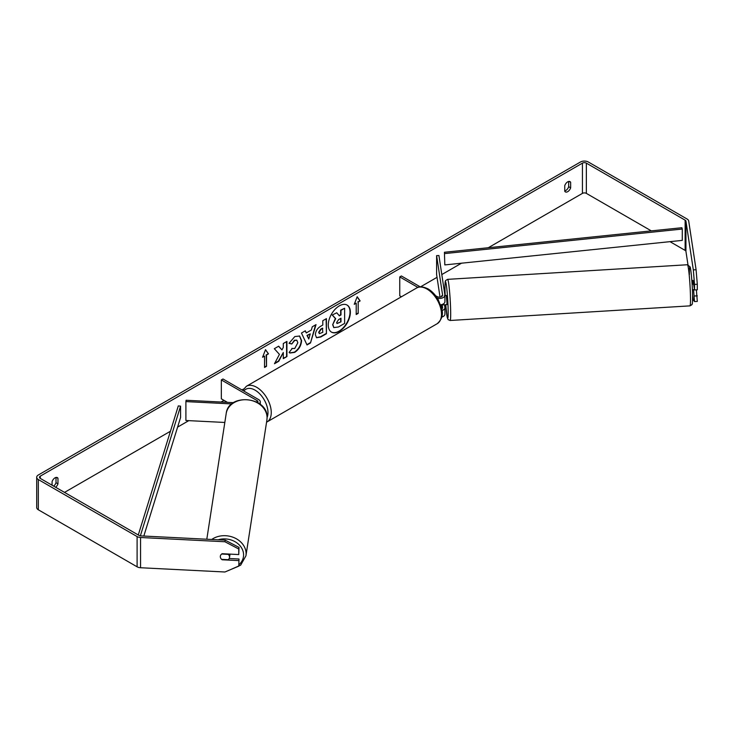 <?xml version="1.0" encoding="UTF-8"?>
<svg xmlns="http://www.w3.org/2000/svg" width="734" height="734" viewBox="0 0 734 734"><rect width="100%" height="100%" fill="white"/><g stroke="black" fill="none" stroke-linecap="round" stroke-linejoin="round"><path stroke-width="1.1" d="M233.577 402.663L186.106 400.269L185.904 401.599L231.861 403.92M185.904 401.599L185.904 420.499L224.824 422.463M259.313 403.663A5.56 3.211 0 0 0 260.276 401.856A5.56 3.211 0 0 0 258.652 399.59L222.971 378.983L221.329 379.928L221.329 398.828L227.439 402.351M257.689 402.608A3.239 1.872 0 0 0 257.964 401.856A3.239 1.872 0 0 0 257.019 400.535L221.329 379.928M229.981 554.106A4.633 3.798 8.8 0 1 229.981 554.225A4.633 3.798 8.8 0 1 229.944 554.693L229.503 557.574A4.633 3.798 8.8 0 1 228.219 559.703L221.631 559.372A4.633 3.798 8.8 0 1 220.319 556.629A4.633 3.798 8.8 0 1 220.347 556.17A4.633 3.762 8.6 0 1 222.163 553.711L238.761 554.555L238.761 549.004L224.925 541.756L225.173 540.16L239.009 547.408L238.761 554.555M221.677 554.032L228.228 554.363A4.633 3.798 8.8 0 1 229.54 557.097A4.633 3.798 8.8 0 1 229.503 557.574M331.355 332.043A15.616 9.019 120 0 0 338.989 331.172A15.616 9.019 120 0 0 349.145 317.565A15.616 9.019 120 0 0 346.962 304.995M339.319 331.364A15.616 9.019 120 0 0 349.522 317.602A15.616 9.019 120 0 0 347.127 305.087A15.616 9.019 120 0 0 339.319 305.867A15.616 9.019 120 0 0 329.116 319.62A15.616 9.019 120 0 0 331.511 332.135A15.616 9.019 120 0 0 339.319 331.364M651.315 230.88L586.356 193.381A2.78 1.606 0 0 0 582.429 193.381L488.284 247.734M461.493 263.203L441.804 274.562M437.033 277.324L420.536 286.847M243.44 389.093L241.954 389.947M223.953 400.342L221.026 402.03M188.785 420.646L177.6 427.105M170.453 431.234L64.519 492.395M693.318 269.873L696.089 269.736L697.3 284.269L694.529 284.407L693.318 269.873L685.941 221.163A2.78 1.606 0 0 0 685.134 220.163L586.356 163.132A2.78 1.606 0 0 0 582.429 163.132L40.287 476.137A2.78 1.606 0 0 0 39.48 477.274A2.78 1.606 0 0 0 40.287 478.403L139.075 535.435A2.78 1.606 0 0 0 140.79 535.893L225.173 540.16M279.434 354.366L274.479 363.734L278.782 361.247L283.287 352.513L283.287 358.642L286.921 356.55L286.921 341.429L283.287 343.521L283.287 347.43L281.966 349.907L278.672 346.191L274.314 348.705L279.434 354.366M306.289 332.933L311.363 329.997L312.28 326.786L316.033 324.621L310.491 342.952L307.014 344.962L301.472 333.025L305.335 330.795L306.289 332.933L305.142 330.906M564.749 185.684A4.633 2.67 -60 0 1 570.015 181.619A4.633 2.67 -60 0 1 570.648 182.28L570.648 187.84A4.633 2.67 -60 0 1 567.694 191.675A4.633 2.67 -60 0 1 565.382 191.904A4.633 2.67 -60 0 1 564.749 191.244L564.749 185.684M55.619 487.257A4.633 2.67 120 0 0 57.968 483.834L57.968 478.265A4.633 2.67 120 0 0 57.335 477.605A4.633 2.67 120 0 0 52.077 481.669L52.077 485.211M262.579 357.247L265.524 349.659L268.47 353.843L266.506 354.981L266.506 366.321L264.543 367.459L264.543 356.118L262.579 357.247M358.174 302.059L360.137 300.922L357.192 296.729L354.247 304.326L356.21 303.188L356.21 314.528L358.174 313.4L358.174 302.059L358.174 313.4M315.372 334.814L315.372 334.768C315.62 331.025 317.492 328.126 320.997 326.07L322.795 325.034L322.795 320.712L326.428 318.62L326.428 333.741L320.813 336.979L316.574 337.741L315.372 334.814M291.857 348.411L294.719 348.531L297.839 342.723L296.83 340.227L294.719 340.448L291.765 343.989L289.031 343.319L294.829 336.557L299.637 336.034L301.582 340.521C301.27 345.531 298.967 349.476 294.683 352.375L289.875 353.017L289.123 352.421L292.123 348.613M568.676 181.454L568.676 186.711A4.633 2.67 -60 0 1 565.731 190.546A4.633 2.67 -60 0 1 564.749 190.932M696.089 269.736L688.703 221.017A5.56 3.211 0 0 0 687.097 219.035L588.319 162.003A5.56 3.211 0 0 0 580.466 162.003L38.324 474.999A5.56 3.211 0 0 0 36.7 477.274A5.56 3.211 0 0 0 38.324 479.541L137.102 536.563A5.56 3.211 0 0 0 140.552 537.499L224.925 541.756M53.655 486.119A4.633 2.67 120 0 0 56.004 482.697L56.004 477.449M687.969 264.763L685.941 251.404A2.78 1.606 0 0 0 685.134 250.404L669.977 241.651M36.7 477.274L36.7 507.515A5.56 3.211 0 0 0 38.324 509.781L137.102 566.813A5.56 3.211 0 0 0 140.552 567.74L224.925 571.997L238.761 566.153L239.009 559.005L238.761 566.153M238.761 560.602L222.163 559.767A4.633 3.762 8.6 0 1 221.65 559.372M220.604 557.978A4.633 3.762 8.6 0 1 220.347 556.188M239.009 547.408L238.761 549.004M229.201 558.51L239.009 559.005M693.557 289.572L694.529 301.555L697.3 301.417L696.392 289.866M694.529 284.407L694.529 289.958L693.024 280.48M694.529 301.555L693.318 300.114L692.593 295.279M694.529 296.004L697.3 295.866M694.529 289.958L697.3 289.82L697.3 284.269M570.648 182.28L569.125 181.399M570.648 187.84L568.676 186.711M57.968 478.265L56.454 477.394M57.968 483.834L56.004 482.697M332.658 324.749L335.355 318.492L332.227 315.024L336.75 312.785L339.392 315.849L340.989 314.932L340.989 310.335L344.622 308.243L344.622 323.391L338.42 326.979L333.786 327.593L332.658 324.749L335.686 318.684L332.557 315.207M336.75 312.785L332.227 315.024M339.181 315.592L340.659 314.739L340.659 310.152L344.622 308.243M333.851 327.621L332.988 324.942M265.46 349.834L268.47 353.843M268.149 353.66L266.506 354.981M266.185 354.788L266.506 366.321M264.543 367.073L266.185 366.128M262.772 356.761L264.543 356.118M357.853 313.207L356.21 314.152M354.439 303.839L356.21 303.188M357.853 301.867L360.137 300.922M359.816 300.738L357.128 296.912M315.565 324.887L310.491 342.952M310.161 342.769L306.876 344.668M310.243 333.887L306.995 335.383L308.775 339.007L310.243 333.887L307.326 335.566L308.775 339.007M326.098 318.813L326.428 333.741M326.098 333.557L320.483 336.796L316.409 337.631M322.795 328.318L321.07 329.309L318.996 332.474L319.437 333.621L322.795 332.318L322.465 328.135L320.749 329.126L318.666 332.291L319.29 333.511M278.562 346.255L281.966 349.907M283.287 358.265L286.921 356.55M286.59 356.357L286.59 341.613M274.773 363.183L278.452 361.055L283.287 352.513M299.472 335.943L301.252 340.337C300.94 345.338 298.637 349.292 294.352 352.182L289.71 352.916M296.664 340.145L294.389 340.255L291.765 343.989M291.435 343.796L289.077 343.218M336.64 322.529L337.034 323.547L340.989 321.859L340.989 318.217L338.594 319.602L336.64 322.529M336.888 323.437L340.989 321.859M340.659 321.666L340.659 318.409M441.556 296.637L441.712 295.719L441.831 296.472M441.987 310.555A5.56 3.211 0 0 0 444.923 307.729A5.56 3.211 0 0 0 444.896 307.445L444.492 304.748M435.629 295.747L437.069 296.573A3.239 1.872 180 0 0 440.602 296.986A3.239 1.872 180 0 0 442.602 295.252A3.239 1.872 180 0 0 442.593 295.086L436.611 255.634L438.923 255.524L444.896 294.976A5.56 3.211 180 0 1 444.923 295.252A5.56 3.211 180 0 1 437.381 298.252M444.896 313.877A5.56 3.211 180 0 1 444.923 314.152A5.56 3.211 180 0 1 441.767 317.051M441.74 309.005A3.239 1.872 0 0 0 442.602 307.729A3.239 1.872 0 0 0 442.593 307.564L442.125 304.463M401.415 296.775L399.755 295.82L399.755 276.92L401.388 275.975L420.261 286.866M417.894 287.398L399.755 276.92M444.896 301.399A5.56 3.211 180 0 1 444.923 301.683A5.56 3.211 180 0 1 440.583 304.812M436.611 255.634L436.611 274.534L440.033 297.087M441.189 304.711L441.831 308.941M693.676 284.278L693.089 284.306L692.511 280.507M692.612 280.498L693.098 280.471M694.465 289.517L692.41 289.719M444.446 295.545L446.29 295.435L446.969 302.72L446.85 304.674L444.951 304.72M444.923 298.766L444.923 299.426M442.345 304.39L442.29 304.885L445.006 304.793M441.74 296.527L441.629 295.793M444.822 264.919L682.271 240.385L682.271 229.045L681.868 227.723L444.419 252.267L444.822 264.919L444.419 252.267M682.271 229.045L444.822 253.579M138.286 534.976L178.307 405.902L180.582 406.141L180.582 417.481L143.818 536.049M140.359 535.857L180.582 406.141M257.019 400.535L257.019 402.223M206.804 539.233L226.191 413.581A20.607 16.91 8.8 0 1 247.863 399.846A20.607 16.91 8.8 0 1 267.075 417.756A20.607 16.91 8.8 0 1 266.919 419.866L245.936 555.821A20.607 16.91 -171.2 0 0 246.101 553.72A20.607 16.91 -171.2 0 0 233.852 537.563A20.607 16.91 -171.2 0 0 211.713 539.481M218.136 539.802A18.286 15.01 8.8 0 1 243.587 554.913A18.286 15.01 8.8 0 1 238.99 564.675M582.429 163.132L582.429 193.381M40.287 476.137L40.287 478.403M140.552 537.499L140.552 567.74M586.356 163.132L586.356 193.381M685.134 220.163L685.134 250.404M685.941 221.163L685.941 251.404M38.324 479.541L38.324 509.781M137.102 536.563L137.102 566.813M437.225 323.685A20.607 11.891 -120 0 0 440.382 307.17A20.607 11.891 -120 0 0 426.922 289.012A20.607 11.891 -120 0 0 416.628 287.994C418.949 286.141 422.766 286.443 428.078 288.902C432.042 291.26 435.381 294.784 438.115 299.472L441.492 307.858C443.584 313.969 442.162 319.244 437.225 323.685L266.561 422.197M416.628 287.994L246.385 386.277A20.607 11.891 60 0 1 256.689 387.304A20.607 11.891 60 0 1 270.149 405.452A20.607 11.891 60 0 1 266.993 421.967M267.084 417.481A18.286 10.56 -120 0 0 255.056 390.139A18.286 10.56 -120 0 0 243.899 391.066M690.483 297.151A20.607 1.312 -93.5 0 0 689.281 275.8A20.607 1.312 -93.5 0 0 687.437 264.745L690.107 266.91C690.969 268.607 692.483 285.297 692.602 295.784C692.501 308.161 692.024 302.702 691.804 304.803L689.942 305.867A20.607 1.312 -93.5 0 0 690.483 297.151M689.4 274.644A18.286 1.165 86.5 0 1 690.767 270.25A18.286 1.165 86.5 0 1 692.593 295.683M687.437 264.745L447.621 279.351A20.607 1.312 86.5 0 1 449.465 290.416A20.607 1.312 86.5 0 1 450.667 311.767A20.607 1.312 86.5 0 1 450.125 320.483L689.942 305.867M450.125 320.483L448.153 319.648L447.235 317.501L445.721 304.748A18.286 1.165 -93.5 0 0 447.456 318.024A18.286 1.165 -93.5 0 0 448.162 310.574A18.286 1.165 -93.5 0 0 446.336 285.141A18.286 1.165 -93.5 0 0 444.978 289.535A18.286 1.165 -93.5 0 0 445.162 295.499M260.276 404.397L260.276 401.856M245.936 555.821L240.66 565.162L229.99 569.859M266.919 419.866L267.084 417.646C268.222 396.644 228.366 392.589 226.191 413.581M444.923 307.729L444.923 314.152M444.923 301.683L444.923 295.252M246.385 386.277L242.715 390.387M447.621 279.351L445.731 280.461C445.575 282.076 445.052 277.636 444.969 289.435L445.153 295.508M691.85 280.471L692.557 280.434"/></g></svg>
